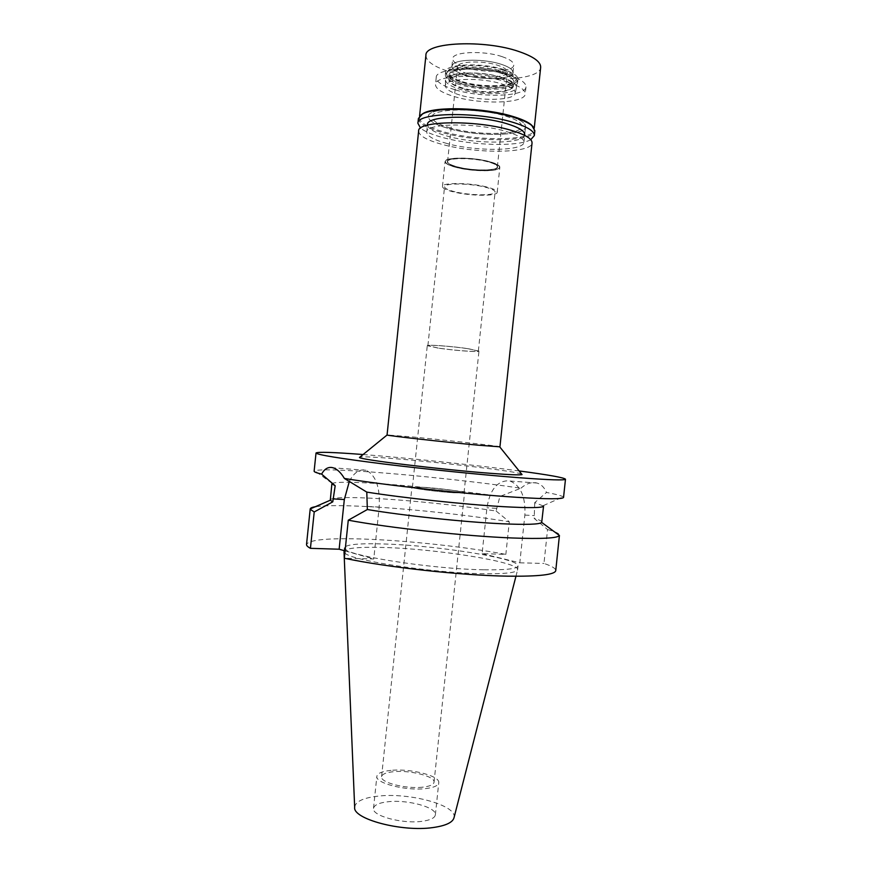 <?xml version="1.0" encoding="UTF-8"?>
<svg xmlns="http://www.w3.org/2000/svg" width="872" height="872" viewBox="0 0 872 872"><rect width="100%" height="100%" fill="white"/><g stroke="black" fill="none" stroke-linecap="round" stroke-linejoin="round"><path stroke-width="0.65" stroke-dasharray="4.36 3.27" d="M421.895 821.326C402.21 824.116 371.494 815.702 373.51 808.344C374.208 805.019 378.949 802.829 387.713 801.782C407.148 799.319 436.948 807.308 435.368 814.851C434.801 818.023 430.31 820.192 421.895 821.326M391.016 770.368C382.252 771.251 377.543 773.224 376.868 776.276C374.916 783.023 405.687 791.013 425.34 788.626C433.744 787.645 438.213 785.705 438.747 782.784C440.262 775.873 410.407 768.276 391.016 770.368M422.637 787.176C405.981 789.193 379.952 782.435 381.576 776.712C382.143 774.129 386.122 772.461 393.523 771.709C409.993 769.911 435.357 776.374 434.049 782.228C433.58 784.713 429.776 786.359 422.637 787.176M453.625 492.789L464.547 492.767C465.354 491.732 439.597 488.298 423.378 487.263L411.922 487.241C410.788 488.233 437.243 491.775 453.625 492.789M453.32 492.735C437.264 491.732 411.312 488.266 412.423 487.295L423.661 487.317C439.564 488.331 464.841 491.699 464.046 492.713L453.32 492.735M438.267 348.113L427.269 345.672C426.397 344.364 452.546 346.282 468.482 348.735L478.968 351.1C479.524 352.397 454.05 350.5 438.267 348.113M468.111 348.724C452.557 346.337 427.04 344.462 427.89 345.737L438.616 348.124C454.029 350.446 478.892 352.299 478.347 351.035L468.111 348.724M455.021 191.796C448.154 190.107 444.666 188.428 444.567 186.75C443.979 182.967 469.703 183.142 485.115 187.131C491.743 188.821 495.067 190.467 495.1 192.058C495.372 195.873 470.302 195.633 455.021 191.796M486.423 186.924C469.714 182.597 441.799 182.412 442.453 186.51C442.562 188.33 446.355 190.161 453.811 191.993C470.357 196.135 497.498 196.396 497.214 192.265C497.193 190.543 493.596 188.755 486.423 186.924M456.383 167.479C448.927 165.538 445.156 163.555 445.069 161.549C444.458 157.025 472.417 156.916 489.094 161.516C496.255 163.456 499.841 165.386 499.841 167.304C500.092 171.86 472.907 171.882 456.383 167.479M488.854 161.56C472.112 156.938 444.131 157.167 445.439 161.767C445.799 163.707 449.516 165.593 456.601 167.435C472.624 171.697 498.98 171.795 499.427 167.446C499.7 165.517 496.179 163.555 488.854 161.56C496.179 163.555 499.7 165.517 499.427 167.446C498.98 171.795 472.624 171.697 456.601 167.435C449.516 165.593 445.799 163.707 445.439 161.767C444.131 157.167 472.112 156.938 488.854 161.56M459.784 95.004C450.693 92.236 445.908 89.249 445.439 86.056C443.663 78.415 480.2 76.867 501.814 83.974C511.232 87.037 515.69 90.165 515.178 93.38C514.186 100.585 480.287 101.403 459.784 95.004M508.147 82.317C480.897 73.292 434.529 74.981 435.488 84.464C435.597 88.77 441.799 92.781 454.083 96.498C480.93 104.836 525.217 103.539 525.238 93.904C525.358 89.925 519.668 86.066 508.147 82.317M450.77 128.053C438.463 124.565 432.24 120.881 432.087 116.99C431.03 108.411 477.322 107.365 504.615 115.791C516.159 119.29 521.892 122.832 521.805 126.429C521.881 135.127 477.671 135.858 450.77 128.053C477.671 135.858 521.881 135.127 521.805 126.429C521.892 122.832 516.159 119.29 504.615 115.791C477.322 107.365 431.03 108.411 432.087 116.99C432.24 120.881 438.463 124.565 450.77 128.053M507.003 115.246C477.409 106.09 427.16 107.245 428.348 116.532C428.523 120.761 435.292 124.761 448.666 128.533C477.78 136.959 525.587 136.185 525.554 126.745C525.653 122.876 519.472 119.039 507.003 115.246C519.472 119.039 525.653 122.876 525.554 126.745C525.587 136.185 477.78 136.959 448.666 128.533C435.292 124.761 428.523 120.761 428.348 116.532C427.16 107.245 477.409 106.09 507.003 115.246M447.096 143.542C433.711 139.88 426.92 136.054 426.724 132.043C425.492 123.214 475.698 122.396 505.324 131.247C517.794 134.909 523.996 138.583 523.919 142.256C524.007 151.216 476.232 151.695 447.096 143.542M418.636 131.029C418.887 135.749 426.866 140.239 442.562 144.501C476.504 153.941 532.04 153.428 532.051 142.954M499.939 446.824C501.084 446.29 446.42 440.153 411.922 436.894L386.863 434.943M521.554 473.965C514.796 471.174 442.638 462.542 396.324 458.803C376.29 457.168 364.213 456.557 360.071 456.993M363.09 454.53L374.655 455.457C418.843 459.119 478.259 465.474 519.113 470.935M330.216 499.841C332.287 497.269 348.745 496.877 379.571 498.664C414.778 500.746 461.8 505.727 496.113 511.025L499.918 496.451L520.889 488.233C480.058 482.162 418.451 475.469 372.922 472.123C339.579 469.681 320.155 469.212 314.639 470.717L314.127 471.185M349.367 481.322C353.716 473.071 358.872 469.3 364.834 469.986L366.033 470.281C375.832 475.044 380.225 487.317 379.189 507.079L373.761 558.985L344.309 558.222M563.541 497.4L563.138 496.833C561.426 495.688 555.878 494.239 546.493 492.451L534.732 502.632L543.561 506.065M520.889 488.233C526.383 483.48 531.746 481.747 536.967 483.034C541.13 484.211 544.302 487.35 546.493 492.451M482.107 553.644L519.81 562.811L524.868 515.08C525.685 496.887 520.748 485.541 510.055 481.028L508.768 480.745C497.16 480.81 489.89 489.824 486.947 507.787L482.107 553.644L505.847 554.374C465.463 546.864 408.717 540.695 365.924 539.136C329.158 537.85 309.364 539.605 306.53 544.401M534.732 502.632L534.187 518.404L547.562 529.544L543.965 563.443C551.889 566.092 555.813 568.479 555.758 570.593M331.872 483.818L332.188 483.415C336.32 481.758 352.626 481.878 381.129 483.786C417.078 486.216 465.397 491.361 499.918 496.451M345.072 550.897L373.761 558.985M519.81 562.811L543.965 563.443M483.633 569.776C428.893 569.024 339.055 554.309 344.396 547.681C346.086 544.422 359.482 543.191 384.563 543.997C437.493 545.512 519.865 558.549 518.033 565.928C517.358 568.838 505.891 570.114 483.633 569.776M541.861 522.088C541.883 521.075 539.321 519.843 534.187 518.404M547.562 529.544C555.54 531.724 559.53 533.588 559.53 535.146M496.113 511.025L509.292 521.794L505.847 554.374M316.22 506.588C326.433 505.28 344.124 505.313 369.314 506.687C412.042 509.008 468.809 515.123 509.292 521.794M344.854 552.968C349.803 560.304 433.264 573.144 483.219 573.711C505.433 574.005 516.9 572.653 517.641 569.678L517.641 569.656C519.483 562.069 437.134 548.913 384.203 547.507C359.111 546.755 345.704 548.063 344.004 551.409L344.015 551.703M454.029 817.696C457.68 805.401 409.469 792.277 377.892 796.158C363.134 797.858 355.384 801.564 354.664 807.254M502.85 77.782C480.843 70.458 443.619 72.136 445.439 80.039C445.919 83.363 450.78 86.448 460.035 89.293C480.897 95.876 515.385 94.961 516.42 87.505C516.965 84.17 512.431 80.933 502.85 77.782M487.71 161.767C472.395 157.549 446.758 157.647 447.303 161.8C447.391 163.642 450.846 165.462 457.669 167.239C472.853 171.294 497.836 171.272 497.607 167.086C497.596 165.331 494.293 163.555 487.71 161.767M457.702 166.999C450.868 165.211 447.412 163.391 447.336 161.549C446.791 157.396 472.428 157.298 487.731 161.516C494.326 163.304 497.618 165.081 497.629 166.835C497.868 171.032 472.875 171.043 457.702 166.999M487.579 161.538C472.428 157.363 447.042 157.461 447.576 161.582C447.663 163.402 451.086 165.2 457.844 166.966C472.875 170.977 497.618 170.956 497.378 166.814C497.367 165.07 494.108 163.315 487.579 161.538M467.621 73.815C460.896 71.657 457.528 69.335 457.517 66.85C457.135 61.258 482.641 60.157 497.716 65.28C504.201 67.438 507.417 69.716 507.362 72.093C507.439 77.739 482.576 78.709 467.621 73.815M501.226 64.288C484.952 58.784 457.255 58.904 452.873 64.343C450.214 67.896 454.04 71.362 464.362 74.741C484.854 81.499 518.589 78.851 512.42 70.599C510.894 68.343 507.166 66.228 501.226 64.288C484.952 58.784 457.255 58.904 452.873 64.343L451.914 66.196C451.936 69.259 456.089 72.104 464.362 74.741C482.652 80.704 513.03 79.537 512.976 72.616L512.42 70.599C510.894 68.343 507.166 66.228 501.226 64.288M460.874 83.309C448.993 79.505 444.557 75.602 447.543 71.602C452.459 65.454 484.494 65.378 503.264 71.657C510.109 73.869 514.393 76.256 516.126 78.807C523.08 88.094 484.385 90.917 460.874 83.309M500.757 72.343C481.889 66.01 449.908 67.297 450.453 74.131C450.486 77.183 454.726 80.028 463.174 82.677C481.845 88.671 512.823 87.582 512.758 80.671C512.834 77.782 508.834 75.003 500.757 72.343M462.552 88.617C454.105 85.99 449.854 83.189 449.81 80.18C449.265 73.466 481.235 72.267 500.103 78.524C508.18 81.151 512.191 83.886 512.115 86.731C512.191 93.522 481.235 94.536 462.552 88.617M426.724 132.043L427.509 124.543C427.694 128.653 434.474 132.566 447.848 136.283C476.984 144.567 524.77 143.945 524.704 134.757L525.554 126.745L524.704 134.757M454.792 89.696C442.507 85.925 436.327 81.848 436.229 77.455C435.281 67.776 481.671 65.956 508.91 75.101C520.421 78.905 526.11 82.829 525.98 86.895C525.936 96.727 481.627 98.154 454.792 89.696M500.997 77.237C481.366 70.708 448.099 71.984 448.677 78.981C448.72 82.121 453.146 85.042 461.942 87.778C481.366 93.947 513.543 92.879 513.477 85.794C513.553 82.829 509.39 79.984 500.997 77.237M462.324 84.104C453.527 81.358 449.113 78.393 449.069 75.232C448.502 68.147 481.78 66.828 501.4 73.401C509.793 76.169 513.957 79.047 513.87 82.044C513.935 89.195 481.747 90.317 462.324 84.104M503.765 72.758C481.856 65.389 444.666 66.882 445.341 74.774C445.396 78.327 450.334 81.63 460.165 84.693C481.813 91.604 517.652 90.372 517.619 82.371C517.717 79.047 513.096 75.842 503.765 72.758M460.471 81.761C450.639 78.676 445.701 75.352 445.647 71.776C444.982 63.82 482.183 62.272 504.092 69.684C513.423 72.79 518.033 76.017 517.935 79.374C517.968 87.44 482.118 88.715 460.471 81.761M502.817 70.032C484.592 63.928 453.516 64.016 448.709 70.011C445.788 73.913 450.094 77.728 461.637 81.445C484.494 88.868 522.099 86.077 515.319 77.019C513.63 74.523 509.466 72.191 502.817 70.032M502.032 56.626C509.946 59.318 513.859 62.141 513.772 65.106C513.804 72.18 483.415 73.444 465.125 67.384C456.863 64.713 452.721 61.814 452.699 58.686C452.197 51.699 483.557 50.227 502.032 56.626M425.918 55.318C426.048 61.323 434.027 66.839 449.832 71.842C484.015 82.949 540.346 80.747 540.662 67.373M533.065 126.658L534.078 129.743C534.002 140.817 477.845 141.635 443.554 131.814C427.694 127.377 419.639 122.68 419.399 117.687L421.023 114.886M418.429 118.45C418.68 123.508 426.866 128.271 442.976 132.762C477.78 142.703 534.776 141.907 534.863 130.691M530.754 139.684C518.382 146.965 471.785 145.591 442.486 137.46C432 134.626 424.697 131.509 420.577 128.108M367.679 506.447L379.189 507.079M496.397 508.332L486.947 507.787M524.868 515.08L534.482 515.603M373.51 808.344L376.868 776.276M435.368 814.851L438.747 782.784M381.576 776.712L411.922 487.241M434.049 782.228L464.547 492.767M412.423 487.295L427.269 345.672M464.046 492.713L478.968 351.1M427.89 345.737L444.567 186.75M478.347 351.035L495.1 192.058M442.453 186.51L445.069 161.549M497.214 192.265L499.841 167.304M445.439 80.039L445.439 86.056M516.42 87.505L515.178 93.38M436.229 77.455L435.488 84.464M525.98 86.895L525.238 93.904M523.919 142.256L524.639 135.378M366.033 470.281L333.224 467.828M543.343 505.607L563.138 496.833M510.055 481.028L536.967 483.034M332.188 483.415L314.639 470.717M344.091 550.614L344.396 547.681M517.641 569.656L518.033 565.928M515.952 576.261L517.641 569.678M447.576 161.582L457.517 66.85M497.378 166.814L507.362 72.093M448.709 70.011L447.543 71.602M515.319 77.019L516.126 78.807M449.81 80.18L450.453 74.131M512.115 86.731L512.758 80.671M448.677 78.981L449.069 75.232M513.477 85.794L513.87 82.044M445.341 74.774L445.647 71.776M517.619 82.371L517.935 79.374M512.976 72.616L513.772 65.106M451.914 66.196L452.699 58.686M419.399 117.687L419.563 116.129M534.078 129.743L534.242 128.184"/><path stroke-width="1.31" d="M510.523 130.146C475.927 119.747 417.078 120.739 418.636 131.029L387.059 435.03C388.193 435.76 443.761 441.984 477.311 445.112L499.939 446.824L532.051 142.954C532.16 138.692 524.988 134.419 510.523 130.146M360.071 456.993L359.46 457.484C359.286 459.566 441.21 469.583 490.282 473.3C509.575 474.782 520.159 475.207 522.045 474.575L521.554 473.965M519.113 470.935C548.619 474.869 564.075 477.627 565.481 479.208C565.023 480.494 549.425 479.982 518.666 477.682C481.726 474.848 426.539 469.256 383.876 464.013C339.72 458.454 317.103 454.781 316.024 452.993C317.724 451.74 333.42 452.252 363.09 454.53M366.785 492.102C402.733 497.847 464.416 504.441 502.85 506.643C529.435 508.114 543.005 507.929 543.561 506.065L541.697 522.437C539.681 524.432 526.132 524.857 501.04 523.723C463.413 521.968 403.507 515.603 367.352 509.531L366.785 492.102L344.386 478.445C384.519 485.105 467.228 494.195 516.584 497.291C547.387 499.209 563.039 499.242 563.541 497.4L565.481 479.208M316.024 452.993L314.127 471.185C314.04 471.905 316.536 472.886 321.615 474.117L335.186 485.737L332.788 501.825L330.303 500.212L310.214 508.943C310.367 507.929 312.361 507.144 316.22 506.588M344.386 478.445C340.93 472.635 337.202 469.103 333.224 467.828L332.047 467.545C327.839 466.891 324.362 469.082 321.615 474.117M332.788 501.825L314.214 511.962L310.432 548.335L339.143 549.218L344.32 499.525L349.367 481.322M335.186 485.737L331.872 483.818L330.303 500.212M339.143 549.218L345.072 550.897M310.214 508.943L306.53 544.401C306.399 545.567 307.707 546.875 310.432 548.335M348.277 520.202L344.309 558.222C386.143 567.225 461.888 575.542 508.234 576.174C539.168 576.523 555.017 574.659 555.758 570.593L559.421 535.473C557.633 538.22 541.915 539.06 512.278 537.98C466.04 536.247 390.242 528.007 348.277 520.202L367.352 509.531M314.214 511.962L310.247 509.292M344.091 550.614L344.854 552.968M344.015 551.703L354.664 807.254C352.506 818.939 401.665 832.139 432.828 827.583C445.679 825.784 452.753 822.492 454.029 817.696L515.952 576.261M524.639 135.378L524.704 134.757C524.802 130.985 518.611 127.236 506.131 123.497C476.526 114.505 426.299 115.486 427.509 124.543M534.242 128.184L540.662 67.373C540.902 61.934 533.751 56.691 519.189 51.633C484.374 39.316 424.61 42.227 425.918 55.318L419.563 116.129M421.023 114.886L423.389 113.306C435.346 106.133 483.982 107.605 512.376 116.303C521.216 118.919 527.451 121.688 531.07 124.62L533.065 126.658M534.34 135.574L534.863 130.691L531.822 125.514C528.149 122.549 521.827 119.737 512.845 117.088C484.004 108.259 434.583 106.766 422.473 114.025L418.429 118.45L417.917 123.334C416.326 112.499 476.81 111.289 512.311 122.145C527.135 126.614 534.482 131.094 534.34 135.574L530.754 139.684M420.577 128.108L417.917 123.334M344.32 499.525L333.093 498.882M499.732 446.878L522.045 474.575M387.059 435.03L359.46 457.484M541.697 522.437L559.421 535.473M531.07 124.62L531.822 125.514M423.389 113.306L422.473 114.025"/></g></svg>
